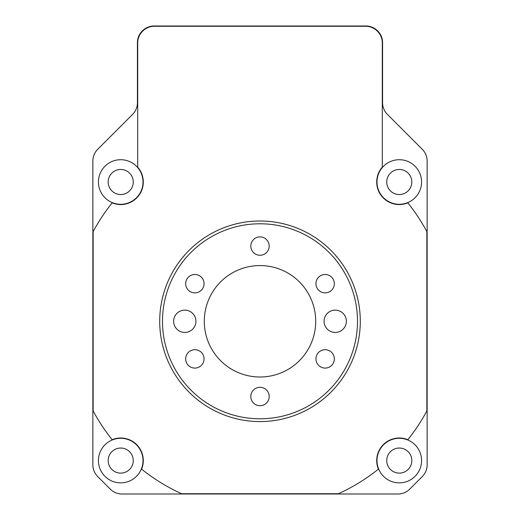 <?xml version="1.0" encoding="UTF-8"?>
<svg xmlns="http://www.w3.org/2000/svg" width="520" height="520" viewBox="0 0 520 520"><rect width="100%" height="100%" fill="white"/><g stroke="black" fill="none" stroke-linecap="round" stroke-linejoin="round"><path stroke-width="0.78" d="M399.288 438.009A22.562 22.562 0 0 1 407.856 439.699A189.43 189.43 0 0 0 426.862 410.95L426.862 231.621A189.43 189.43 0 0 0 407.856 202.872A22.562 22.562 0 0 1 382.291 167.154L382.291 42.991A16.712 16.712 0 0 0 365.579 26.28L154.421 26.28A16.712 16.712 0 0 0 137.709 42.991L137.709 167.154A22.562 22.562 0 0 1 112.145 202.872A189.43 189.43 0 0 0 93.138 231.621L93.138 410.95A189.43 189.43 0 0 0 112.145 439.699A22.562 22.562 0 0 1 141.59 469.144A189.43 189.43 0 0 0 181.584 493.721L338.416 493.721A189.43 189.43 0 0 0 378.411 469.144A22.562 22.562 0 0 1 399.288 438.009M260 421.571A100.288 100.288 0 0 1 159.712 321.288A100.288 100.288 0 0 1 260 221A100.288 100.288 0 0 1 360.288 321.288A100.288 100.288 0 0 1 260 421.571M120.712 438.288A22.288 22.288 0 0 0 98.43 460.571A22.288 22.288 0 0 0 120.712 482.859A22.288 22.288 0 0 0 143 460.571A22.288 22.288 0 0 0 120.712 438.288M399.288 438.288A22.288 22.288 0 0 0 377 460.571A22.288 22.288 0 0 0 399.288 482.859A22.288 22.288 0 0 0 421.571 460.571A22.288 22.288 0 0 0 399.288 438.288M120.712 159.712A22.288 22.288 0 0 0 98.43 182A22.288 22.288 0 0 0 120.712 204.289A22.288 22.288 0 0 0 143 182A22.288 22.288 0 0 0 120.712 159.712M399.288 159.712A22.288 22.288 0 0 0 377 182A22.288 22.288 0 0 0 399.288 204.289A22.288 22.288 0 0 0 421.571 182A22.288 22.288 0 0 0 399.288 159.712M260 223.789A97.5 97.5 0 0 1 357.5 321.288A97.5 97.5 0 0 1 260 418.788A97.5 97.5 0 0 1 162.5 321.288A97.5 97.5 0 0 1 260 223.789M120.712 448.038A12.538 12.538 0 0 0 108.18 460.571A12.538 12.538 0 0 0 120.712 473.109A12.538 12.538 0 0 0 133.25 460.571A12.538 12.538 0 0 0 120.712 448.038M399.288 448.038A12.538 12.538 0 0 0 386.75 460.571A12.538 12.538 0 0 0 399.288 473.109A12.538 12.538 0 0 0 411.821 460.571A12.538 12.538 0 0 0 399.288 448.038M120.712 169.462A12.538 12.538 0 0 0 108.18 182A12.538 12.538 0 0 0 120.712 194.539A12.538 12.538 0 0 0 133.25 182A12.538 12.538 0 0 0 120.712 169.462M399.288 169.462A12.538 12.538 0 0 0 386.75 182A12.538 12.538 0 0 0 399.288 194.539A12.538 12.538 0 0 0 411.821 182A12.538 12.538 0 0 0 399.288 169.462M260 377A55.712 55.712 0 0 1 204.289 321.288A55.712 55.712 0 0 1 260 265.57A55.712 55.712 0 0 1 315.712 321.288A55.712 55.712 0 0 1 260 377M335.212 332.43A11.141 11.141 0 0 1 324.07 321.288A11.141 11.141 0 0 1 335.212 310.141A11.141 11.141 0 0 1 346.359 321.288A11.141 11.141 0 0 1 335.212 332.43M184.789 332.43A11.141 11.141 0 0 1 173.641 321.288A11.141 11.141 0 0 1 184.789 310.141A11.141 11.141 0 0 1 195.93 321.288A11.141 11.141 0 0 1 184.789 332.43M194.864 292.87A9.191 9.191 0 0 1 185.672 283.68A9.191 9.191 0 0 1 194.864 274.489A9.191 9.191 0 0 1 204.055 283.68A9.191 9.191 0 0 1 194.864 292.87M194.864 368.089A9.191 9.191 0 0 1 185.672 358.891A9.191 9.191 0 0 1 194.864 349.7A9.191 9.191 0 0 1 204.055 358.891A9.191 9.191 0 0 1 194.864 368.089M260 405.691A9.191 9.191 0 0 1 250.809 396.5A9.191 9.191 0 0 1 260 387.309A9.191 9.191 0 0 1 269.191 396.5A9.191 9.191 0 0 1 260 405.691M325.137 368.089A9.191 9.191 0 0 1 315.945 358.891A9.191 9.191 0 0 1 325.137 349.7A9.191 9.191 0 0 1 334.328 358.891A9.191 9.191 0 0 1 325.137 368.089M325.137 292.87A9.191 9.191 0 0 1 315.945 283.68A9.191 9.191 0 0 1 325.137 274.489A9.191 9.191 0 0 1 334.328 283.68A9.191 9.191 0 0 1 325.137 292.87M260 255.261A9.191 9.191 0 0 1 250.809 246.071A9.191 9.191 0 0 1 260 236.88A9.191 9.191 0 0 1 269.191 246.071A9.191 9.191 0 0 1 260 255.261M137.43 102.648L137.43 42.712A16.712 16.712 0 0 1 154.141 26L365.859 26A16.712 16.712 0 0 1 382.571 42.712L382.571 102.648A16.712 16.712 0 0 0 387.465 114.465L422.247 149.247A16.712 16.712 0 0 1 427.141 161.064L427.141 464.789A16.712 16.712 0 0 1 422.247 476.613L409.754 489.106A16.712 16.712 0 0 1 397.937 494L122.064 494A16.712 16.712 0 0 1 110.247 489.106L97.753 476.613A16.712 16.712 0 0 1 92.859 464.789L92.859 161.064A16.712 16.712 0 0 1 97.753 149.247L132.535 114.465A16.712 16.712 0 0 0 137.43 102.648"/></g></svg>
